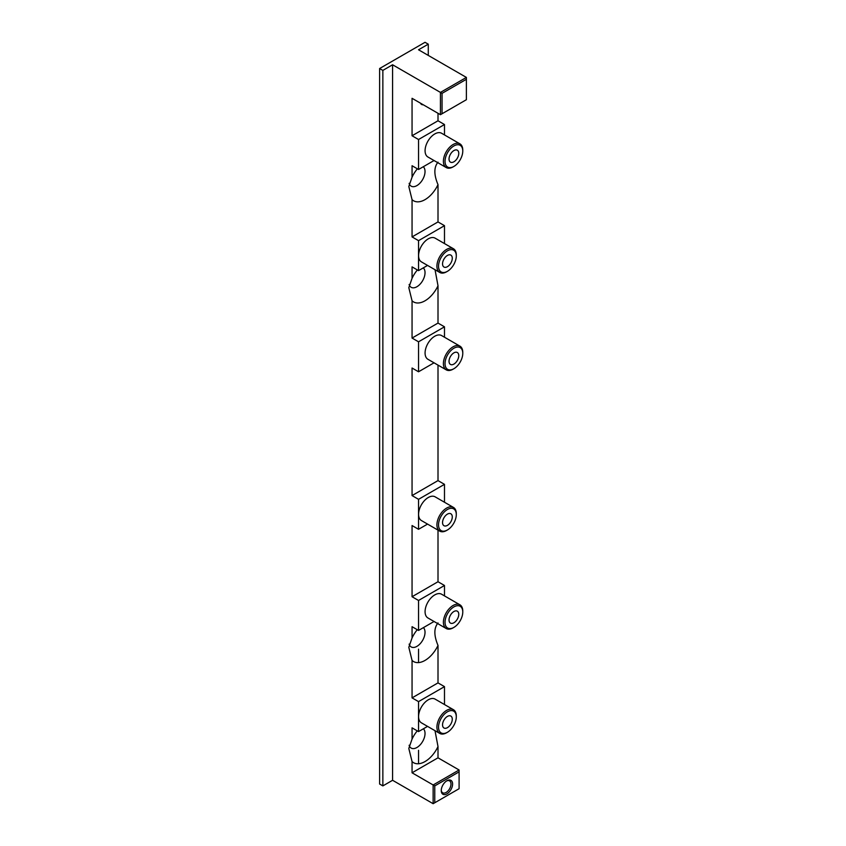 <?xml version="1.0" encoding="UTF-8"?>
<svg xmlns="http://www.w3.org/2000/svg" width="846" height="846" viewBox="0 0 846 846"><rect width="100%" height="100%" fill="white"/><g stroke="black" fill="none" stroke-linecap="round" stroke-linejoin="round"><path stroke-width="1.27" d="M453.9 145.935A12.553 7.244 120 0 0 445.028 161.3A12.553 7.244 120 0 0 453.9 166.429L453.086 166.895A13.695 7.91 -60 0 1 446.244 167.571A13.695 7.91 -60 0 1 444.139 156.595A13.695 7.91 -60 0 1 453.086 144.529A13.695 7.91 -60 0 1 459.938 143.852A13.695 7.91 -60 0 1 462.773 150.123L462.773 151.064A12.553 7.244 120 0 0 453.9 145.935M447.418 250.828A12.553 7.244 120 0 0 438.535 266.194A12.553 7.244 120 0 0 447.418 271.323L446.603 271.788A13.695 7.91 -60 0 1 439.751 272.465A13.695 7.91 -60 0 1 437.657 261.488A13.695 7.91 -60 0 1 446.603 249.422A13.695 7.91 -60 0 1 453.445 248.745A13.695 7.91 -60 0 1 456.29 255.016L456.29 255.947A12.553 7.244 120 0 0 447.418 250.828M453.9 348.224A12.553 7.244 120 0 0 445.028 363.6A12.553 7.244 120 0 0 453.9 368.719L453.086 369.184A13.695 7.91 -60 0 1 446.244 369.861A13.695 7.91 -60 0 1 444.139 358.894A13.695 7.91 -60 0 1 453.086 346.818A13.695 7.91 -60 0 1 459.938 346.141A13.695 7.91 -60 0 1 462.773 352.412L462.773 353.353A12.553 7.244 120 0 0 453.9 348.224M447.418 509.493A12.553 7.244 120 0 0 438.535 524.869A12.553 7.244 120 0 0 447.418 529.987L446.603 530.453A13.695 7.91 -60 0 1 439.751 531.14A13.695 7.91 -60 0 1 437.657 520.163A13.695 7.91 -60 0 1 446.603 508.097A13.695 7.91 -60 0 1 453.445 507.41A13.695 7.91 -60 0 1 456.29 513.681L456.29 514.622A12.553 7.244 120 0 0 447.418 509.493M453.9 606.899A12.553 7.244 120 0 0 445.028 622.265A12.553 7.244 120 0 0 453.9 627.394L453.086 627.859A13.695 7.91 -60 0 1 446.244 628.536A13.695 7.91 -60 0 1 444.139 617.559A13.695 7.91 -60 0 1 453.086 605.493A13.695 7.91 -60 0 1 459.938 604.816A13.695 7.91 -60 0 1 462.773 611.087L462.773 612.018A12.553 7.244 120 0 0 453.9 606.899M447.418 711.793A12.553 7.244 120 0 0 438.535 727.158A12.553 7.244 120 0 0 447.418 732.276L446.603 732.752A13.695 7.91 -60 0 1 439.751 733.429A13.695 7.91 -60 0 1 437.657 722.452A13.695 7.91 -60 0 1 446.603 710.386A13.695 7.91 -60 0 1 453.445 709.709A13.695 7.91 -60 0 1 456.29 715.98L456.29 716.911A12.553 7.244 120 0 0 447.418 711.793M446.931 780.752L446.931 780.752A8.026 4.632 -60 0 1 452.599 784.031A8.026 4.632 -60 0 1 446.931 793.865A8.026 4.632 -60 0 1 441.252 790.587A8.026 4.632 -60 0 1 446.931 780.752L446.931 780.752M441.263 790.09A6.884 3.976 120 0 0 442.67 792.808A6.884 3.976 120 0 0 446.117 792.459A6.884 3.976 120 0 0 450.611 786.399A6.884 3.976 120 0 0 449.554 780.879A6.884 3.976 120 0 0 446.508 781.017M453.9 161.798A6.884 3.976 120 0 0 458.395 155.738A6.884 3.976 120 0 0 457.337 150.218A6.884 3.976 120 0 0 453.9 150.567A6.884 3.976 120 0 0 449.406 156.626A6.884 3.976 120 0 0 450.463 162.146A6.884 3.976 120 0 0 453.9 161.798M447.418 266.691A6.884 3.976 120 0 0 451.912 260.631A6.884 3.976 120 0 0 450.855 255.111A6.884 3.976 120 0 0 447.418 255.45A6.884 3.976 120 0 0 442.913 261.52A6.884 3.976 120 0 0 443.97 267.029A6.884 3.976 120 0 0 447.418 266.691M453.9 364.087A6.884 3.976 120 0 0 458.395 358.027A6.884 3.976 120 0 0 457.337 352.518A6.884 3.976 120 0 0 453.9 352.856A6.884 3.976 120 0 0 449.406 358.916A6.884 3.976 120 0 0 450.463 364.436A6.884 3.976 120 0 0 453.9 364.087M447.418 525.366A6.884 3.976 120 0 0 451.912 519.296A6.884 3.976 120 0 0 450.855 513.786A6.884 3.976 120 0 0 447.418 514.125A6.884 3.976 120 0 0 442.913 520.184A6.884 3.976 120 0 0 443.97 525.704A6.884 3.976 120 0 0 447.418 525.366M453.9 622.762A6.884 3.976 120 0 0 458.395 616.702A6.884 3.976 120 0 0 457.337 611.182A6.884 3.976 120 0 0 453.9 611.521A6.884 3.976 120 0 0 449.406 617.591A6.884 3.976 120 0 0 450.463 623.1A6.884 3.976 120 0 0 453.9 622.762M447.418 727.655A6.884 3.976 120 0 0 451.912 721.585A6.884 3.976 120 0 0 450.855 716.076A6.884 3.976 120 0 0 447.418 716.414A6.884 3.976 120 0 0 442.913 722.484A6.884 3.976 120 0 0 443.97 727.994A6.884 3.976 120 0 0 447.418 727.655M453.445 709.709L435.119 699.124A13.695 7.91 120 0 0 428.277 699.801A13.695 7.91 120 0 0 419.32 711.867A13.695 7.91 120 0 0 421.424 722.844L439.751 733.429M459.938 604.816L441.612 594.23A13.695 7.91 120 0 0 434.759 594.907A13.695 7.91 120 0 0 425.813 606.973A13.695 7.91 120 0 0 427.917 617.95L446.244 628.536M453.445 507.41L435.119 496.835A13.695 7.91 120 0 0 428.277 497.511A13.695 7.91 120 0 0 419.32 509.578A13.695 7.91 120 0 0 421.424 520.554L439.751 531.14M459.938 346.141L441.612 335.566A13.695 7.91 120 0 0 434.759 336.243A13.695 7.91 120 0 0 425.813 348.309A13.695 7.91 120 0 0 427.917 359.286L446.244 369.861M453.445 248.745L435.119 238.16A13.695 7.91 120 0 0 428.277 238.836A13.695 7.91 120 0 0 419.32 250.913A13.695 7.91 120 0 0 421.424 261.879L439.751 272.465M459.938 143.852L441.612 133.266A13.695 7.91 120 0 0 434.759 133.954A13.695 7.91 120 0 0 425.813 146.02A13.695 7.91 120 0 0 427.917 156.996L446.244 167.571M444.488 243.574L444.488 225.671L438.006 221.927L412.055 236.912L412.055 199.635A22.937 13.24 120 0 0 425.03 199.635A22.937 13.24 120 0 0 438.006 184.65C433.829 174.741 433.829 167.254 438.006 162.178M409.136 183.339A11.474 6.62 120 0 0 411.177 186.162A11.474 6.62 120 0 0 416.919 185.591A11.474 6.62 120 0 0 424.216 176.095A11.474 6.62 120 0 0 423.286 166.747M444.488 337.226L444.488 326.82L438.006 323.077L412.055 338.062L412.055 300.785A22.937 13.24 120 0 0 425.03 300.785A22.937 13.24 120 0 0 438.006 285.8L435.034 269.737M409.136 284.489A11.474 6.62 120 0 0 411.177 287.302A11.474 6.62 120 0 0 416.919 286.731A11.474 6.62 120 0 0 424.216 277.234A11.474 6.62 120 0 0 423.286 267.886M444.488 704.538L444.488 686.635L438.006 682.891L412.055 697.876L412.055 660.409A22.937 13.24 120 0 0 425.03 660.409A22.937 13.24 120 0 0 438.006 645.424C433.829 635.515 433.829 628.028 438.006 622.952M409.136 644.113A11.474 6.62 120 0 0 411.177 646.936A11.474 6.62 120 0 0 416.919 646.365A11.474 6.62 120 0 0 424.174 636.996A11.474 6.62 120 0 0 423.402 627.637M444.488 134.937L444.488 124.531L438.006 120.777L412.055 135.762L412.055 98.305L440.438 114.696L440.438 92.404L466.389 77.42L418.537 49.787L428.277 44.172L425.03 42.3L379.611 68.526L379.611 784.031L382.857 785.902L382.857 70.398L392.586 64.772L392.586 780.287L433.141 803.7L433.141 784.972L459.092 769.987L438.006 757.815L412.055 772.8L412.055 761.559A22.937 13.24 120 0 0 425.03 761.559A22.937 13.24 120 0 0 438.006 746.574L435.003 730.68M409.136 745.263A11.474 6.62 120 0 0 411.177 748.076A11.474 6.62 120 0 0 416.919 747.504A11.474 6.62 120 0 0 424.174 738.146A11.474 6.62 120 0 0 423.402 728.776M438.006 221.927L438.006 184.65M438.006 323.077L438.006 285.8M438.006 682.891L438.006 645.424M438.006 757.815L438.006 746.574M418.537 649.168L418.537 662.598M418.537 750.317L418.537 763.737M428.277 55.413L428.277 44.172M382.857 785.902L392.586 780.287M379.611 68.526L382.857 70.398M442.056 93.346L442.056 113.755L466.389 99.712L466.389 79.291L442.056 93.346L392.586 64.772M420.515 103.191A6.884 3.976 120 0 0 421.583 104.449A6.884 3.976 120 0 0 423.222 104.756M438.006 120.777L438.006 113.29M444.488 124.531L418.537 139.516L412.055 135.762M434.04 160.529L418.537 169.486L418.537 139.516M417.374 168.809A22.937 13.24 120 0 0 412.055 177.163L412.055 165.731L418.537 169.486M444.488 225.671L418.537 240.655L412.055 236.912M427.558 265.422L418.537 270.625L418.537 240.655M417.374 269.959A22.937 13.24 120 0 0 412.055 278.302L412.055 266.881L418.537 270.625M444.488 326.82L418.537 341.805L412.055 338.062M434.04 362.818L418.537 371.775L418.537 341.805M444.488 502.249L444.488 484.346L438.006 480.602L412.055 495.576L412.055 368.021L418.537 371.775M438.006 480.602L438.006 365.112M444.488 484.346L418.537 499.33L412.055 495.576M427.558 524.097L418.537 529.3L418.537 499.33M444.488 595.901L444.488 585.485L438.006 581.741L412.055 596.726L412.055 525.546L418.537 529.3M438.006 581.741L438.006 530.125M444.488 585.485L418.537 600.47L412.055 596.726M434.04 621.493L418.537 630.439L418.537 600.47M417.268 629.71A22.937 13.24 120 0 0 412.055 637.937L412.055 626.696L418.537 630.439M444.488 686.635L418.537 701.62L412.055 697.876M427.558 726.386L418.537 731.589L418.537 701.62M417.268 730.859A22.937 13.24 120 0 0 412.055 739.076L412.055 727.846L418.537 731.589M434.759 785.902L434.759 802.759L459.092 788.715L459.092 771.859L434.759 785.902L412.055 772.8M412.055 761.559L408.808 748.446L412.055 739.076M412.055 660.409L408.808 647.296L412.055 637.937M412.055 300.785L408.808 287.672L412.055 278.302M412.055 199.635L408.808 186.522L412.055 177.163M453.086 166.895L453.9 166.429A12.553 7.244 120 0 0 462.773 151.064M446.603 271.788L447.418 271.323A12.553 7.244 120 0 0 456.29 255.947M453.086 369.184L453.9 368.719A12.553 7.244 120 0 0 462.773 353.353M446.603 530.453L447.418 529.987A12.553 7.244 120 0 0 456.29 514.622M453.086 627.859L453.9 627.394A12.553 7.244 120 0 0 462.773 612.018M446.603 732.752L447.418 732.276A12.553 7.244 120 0 0 456.29 716.911M434.759 802.759L433.141 803.7M459.092 769.987L459.092 771.859M466.389 77.42L466.389 79.291M442.056 113.755L440.438 114.696"/></g></svg>
